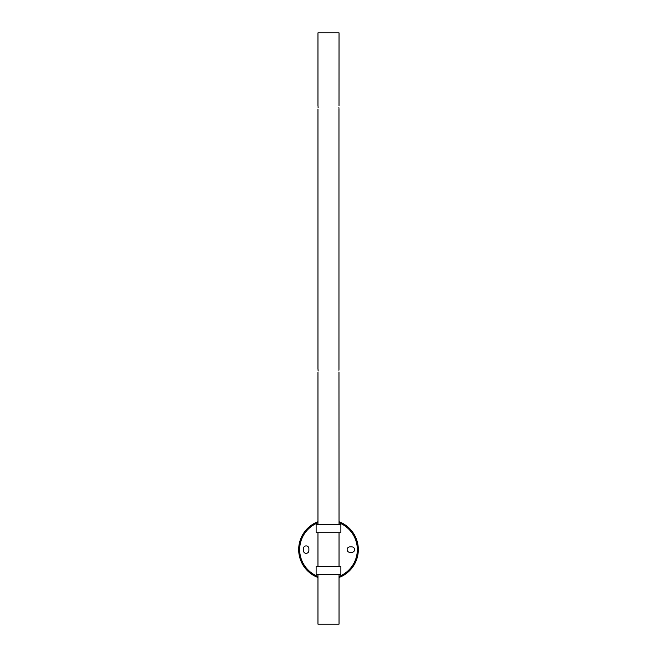 <?xml version="1.0" encoding="UTF-8"?>
<svg xmlns="http://www.w3.org/2000/svg" width="657" height="657" viewBox="0 0 657 657"><rect width="100%" height="100%" fill="white"/><g stroke="black" fill="none" stroke-linecap="round" stroke-linejoin="round"><path stroke-width="0.99" d="M318.095 371.057L318.103 370.737C317.955 372.913 317.955 372.913 318.103 370.737L318.095 370.408M318.095 107.707L318.103 107.387C317.955 109.563 317.955 109.563 318.103 107.387L318.095 107.058M338.971 371.961L339.037 524.771M338.897 370.737C339.045 372.913 339.045 372.913 338.897 370.737C339.045 368.552 339.045 368.552 338.897 370.737M338.971 108.602L338.963 369.546M338.897 107.387C339.045 109.563 339.045 109.563 338.897 107.387C339.045 105.202 339.045 105.202 338.897 107.387M317.963 105.695L317.963 32.85L339.037 32.85L339.012 105.826M317.963 574.464L317.963 624.15L339.037 624.15L339.037 574.464M318.103 370.737C317.955 368.552 317.955 368.552 318.103 370.737C317.955 368.552 317.955 368.552 318.103 370.737M318.054 369.76L318.013 369.349M318.103 107.387C317.955 105.202 317.955 105.202 318.103 107.387C317.955 105.202 317.955 105.202 318.103 107.387M318.054 106.409L318.013 105.999M339.037 576.444A28.818 28.818 0 0 0 339.037 522.791M339.037 521.724A29.811 29.811 0 0 1 339.037 577.503M306.137 553.342A2.735 2.735 0 0 0 308.872 550.607L308.872 548.62A2.735 2.735 0 0 0 306.137 545.893A2.735 2.735 0 0 0 303.411 548.62L303.411 550.607A2.735 2.735 0 0 0 306.137 553.342M317.963 577.503A29.811 29.811 0 0 1 317.963 521.724M317.963 522.791A28.818 28.818 0 0 0 317.963 576.444M349.869 546.887A2.735 2.735 0 0 0 347.134 549.613A2.735 2.735 0 0 0 349.869 552.348L351.856 552.348A2.735 2.735 0 0 0 354.583 549.613A2.735 2.735 0 0 0 351.856 546.887L349.869 546.887M316.124 573.816L316.124 567.155M316.124 574.464L340.876 574.464L340.876 566.515L316.124 566.515M316.124 532.08L316.124 525.419M316.124 532.72L340.876 532.72L340.876 524.771L316.124 524.771M339.037 532.72L339.037 566.515M317.963 109.07L317.963 369.045M317.963 372.429L317.963 524.771M317.963 532.72L317.963 566.515"/></g></svg>
